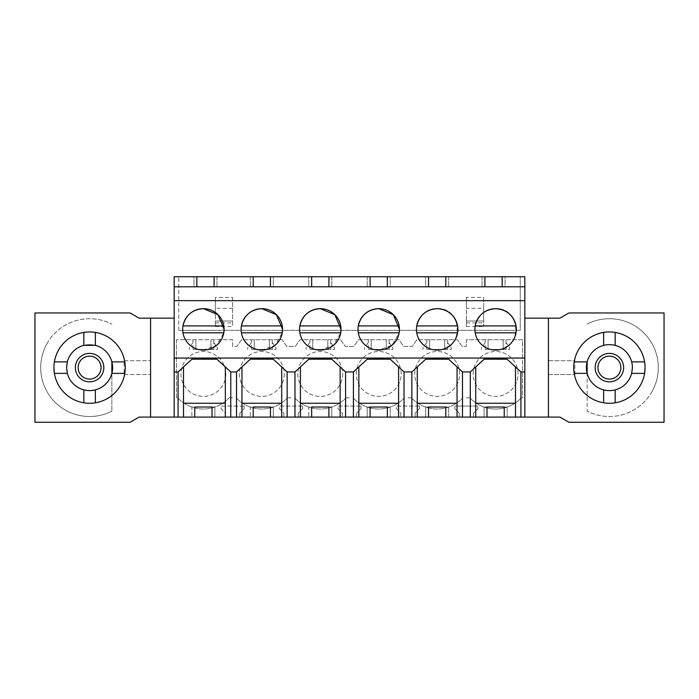 <?xml version="1.0" encoding="UTF-8"?>
<svg xmlns="http://www.w3.org/2000/svg" width="699" height="699" viewBox="0 0 699 699"><rect width="100%" height="100%" fill="white"/><g stroke="black" fill="none" stroke-linecap="round" stroke-linejoin="round"><path stroke-width="0.52" stroke-dasharray="3.5 2.62" d="M174.165 286.8L524.835 286.8M196.83 276.734L196.83 286.8M150.573 318.15L150.573 417.093L150.573 318.15L139.075 318.15L130.101 312.969L34.95 312.969L34.95 422.266L130.101 422.266L139.075 417.093L150.573 417.093L150.573 318.15L174.165 318.15L174.165 417.093L174.165 276.734L524.835 276.734L524.835 417.093L559.925 417.093L568.899 422.266L664.05 422.266L664.05 312.969L568.899 312.969L559.925 318.15L548.427 318.15L548.427 417.093L548.427 374.524L574.884 374.524L548.427 374.524L548.427 360.719L574.884 360.719L574.884 374.524M193.955 276.734L216.961 276.734L193.955 276.734L193.955 286.8L216.961 286.8L193.955 286.8L193.955 276.734M425.665 276.734L448.671 276.734L425.665 276.734L425.665 286.8L448.671 286.8L425.665 286.8L425.665 276.734M273.335 276.734L250.329 276.734L273.335 276.734L273.335 286.8L250.329 286.8L273.335 286.8L273.335 276.734M390.225 276.734L367.22 276.734L390.225 276.734L390.225 286.8L367.22 286.8L390.225 286.8L390.225 276.734M505.045 276.734L482.039 276.734L505.045 276.734L505.045 286.8L482.039 286.8L505.045 286.8L505.045 276.734M308.775 276.734L331.78 276.734L308.775 276.734L308.775 286.8L331.78 286.8L308.775 286.8L308.775 276.734M174.165 318.15L174.165 417.093L524.835 417.093L524.835 318.15L524.835 417.093M214.086 276.734L214.086 286.8M178.761 330.347L178.761 276.734L178.761 330.347L520.239 330.347L520.239 276.734L520.239 330.347L178.761 330.347M466.39 406.075L454.883 406.075L454.883 408.749L459.199 413.065L459.199 417.093L459.199 413.065L454.883 408.749L454.883 406.075L477.898 406.075L477.898 408.749L473.581 413.065L473.581 417.093L473.581 413.065L477.898 408.749L477.898 406.075L466.39 406.075M415.136 413.065L415.136 417.093L415.136 413.065L419.452 408.749L415.136 413.065M419.452 406.075L419.452 408.749L419.452 406.075L396.438 406.075L396.438 408.749L400.754 413.065L400.754 417.093L400.754 413.065L396.438 408.749L396.438 406.075L419.452 406.075M356.691 413.065L356.691 417.093L356.691 413.065L361.007 408.749L356.691 413.065M361.007 406.075L361.007 408.749L361.007 406.075L337.993 406.075L337.993 408.749L342.309 413.065L342.309 417.093L342.309 413.065L337.993 408.749L337.993 406.075L361.007 406.075M298.246 413.065L298.246 417.093L298.246 413.065L302.562 408.749L298.246 413.065M302.562 406.075L302.562 408.749L302.562 406.075L279.548 406.075L279.548 408.749L283.864 413.065L283.864 417.093L283.864 413.065L279.548 408.749L279.548 406.075L302.562 406.075M239.801 413.065L239.801 417.093L239.801 413.065L244.117 408.749L239.801 413.065M244.117 406.075L244.117 408.749L244.117 406.075L221.102 406.075L221.102 408.749L225.419 413.065L225.419 417.093L225.419 413.065L221.102 408.749L221.102 406.075L244.117 406.075M176.463 339.749L176.463 397.801L177.677 397.801L176.463 397.801L176.463 339.749L232.61 339.749L232.61 346.381L236.891 346.381L232.61 346.381L232.61 339.749L176.463 339.749M177.677 397.801A35.064 35.064 0 0 0 229.089 397.801A35.064 35.064 0 0 1 177.677 397.801M232.61 397.801L229.089 397.801L232.61 397.801M236.122 397.801A35.064 35.064 0 0 0 287.542 397.801A35.064 35.064 0 0 1 236.122 397.801M291.055 397.801L287.542 397.801L291.055 397.801M294.567 397.801A35.064 35.064 0 0 0 345.988 397.801A35.064 35.064 0 0 1 294.567 397.801M349.5 397.801L345.988 397.801L349.5 397.801M353.012 397.801A35.064 35.064 0 0 0 404.433 397.801A35.064 35.064 0 0 1 353.012 397.801M407.945 397.801L411.458 397.801L407.945 397.801M411.458 397.801A35.064 35.064 0 0 0 462.878 397.801A35.064 35.064 0 0 1 411.458 397.801M466.39 397.801L469.911 397.801A35.064 35.064 0 0 0 521.323 397.801A35.064 35.064 0 0 1 469.911 397.801L466.39 397.801M522.537 397.801L521.323 397.801L522.537 397.801L522.537 339.749L466.39 339.749L466.39 346.381L462.109 346.381L457.461 339.749L416.875 339.749L412.227 346.381L403.664 346.381L399.015 339.749L358.43 339.749L353.781 346.381L345.219 346.381L340.57 339.749L299.985 339.749L295.336 346.381L286.773 346.381L282.125 339.749L241.539 339.749L236.891 346.381L241.539 339.749L282.125 339.749L286.773 346.381L295.336 346.381L299.985 339.749L340.57 339.749L345.219 346.381L353.781 346.381L358.43 339.749L399.015 339.749L403.664 346.381L412.227 346.381L416.875 339.749L457.461 339.749L462.109 346.381L466.39 346.381L466.39 339.749L522.537 339.749L522.537 397.801M253.204 276.734L253.204 286.8M270.461 276.734L270.461 286.8M311.649 276.734L311.649 286.8M328.906 276.734L328.906 286.8M370.094 276.734L370.094 286.8M387.351 276.734L387.351 286.8M428.539 276.734L428.539 286.8M445.796 276.734L445.796 286.8M484.914 276.734L484.914 286.8M502.17 276.734L502.17 286.8M232.61 308.311L215.353 308.311L215.353 326.503L215.353 321.024L232.61 321.024L232.61 297.442L215.353 297.442L215.353 321.024L232.61 321.024L232.61 326.503L232.61 297.442M466.39 297.442L466.39 321.024L483.647 321.024L483.647 297.442L466.39 297.442L466.39 308.311L483.647 308.311L483.647 297.442M216.961 276.734L216.961 286.8L216.961 276.734M448.671 276.734L448.671 286.8L448.671 276.734M250.329 276.734L250.329 286.8L250.329 276.734M367.22 276.734L367.22 286.8L367.22 276.734M482.039 276.734L482.039 286.8L482.039 276.734M331.78 276.734L331.78 286.8L331.78 276.734M150.573 417.093L174.165 417.093M194.759 417.093L194.759 407.028L191.875 407.028L191.875 417.093L191.875 407.028L214.89 407.028L214.89 417.093L191.875 417.093L214.89 417.093L214.89 407.028L212.015 407.028L212.015 417.093M486.985 417.093L486.985 407.028L484.11 407.028L484.11 417.093L507.125 417.093L484.11 417.093L484.11 407.028L507.125 407.028L504.241 407.028L504.241 417.093M428.539 417.093L428.539 407.028L425.665 407.028L425.665 417.093L448.671 417.093L425.665 417.093L425.665 407.028L448.671 407.028L445.796 407.028L445.796 417.093M311.649 417.093L311.649 407.028L308.775 407.028L308.775 417.093L308.775 407.028L331.78 407.028L331.78 417.093L308.775 417.093L331.78 417.093L331.78 407.028L328.906 407.028L328.906 417.093M253.204 417.093L253.204 407.028L250.329 407.028L250.329 417.093L250.329 407.028L273.335 407.028L273.335 417.093L250.329 417.093L273.335 417.093L273.335 407.028L270.461 407.028L270.461 417.093M370.094 417.093L370.094 407.028L367.22 407.028L367.22 417.093L390.225 417.093L367.22 417.093L367.22 407.028L390.225 407.028L387.351 407.028L387.351 417.093M524.835 318.15L548.427 318.15L548.427 360.719L574.884 360.719M215.353 308.311L215.353 297.442M466.39 322.868L483.647 322.868L483.647 326.503L483.647 321.024L466.39 321.024L466.39 326.503L466.39 308.311M483.647 322.868L483.647 308.311M462.485 417.093L462.485 371.938L448.644 359.207L425.691 359.207L417.294 366.931L417.294 403.262L457.041 403.262L457.041 366.931M428.539 407.028L445.796 407.028M411.86 417.093L411.86 371.938L417.294 366.931M404.031 417.093L404.031 371.938L390.199 359.207L367.246 359.207L358.849 366.931L358.849 403.262L398.596 403.262L398.596 366.931M370.094 407.028L387.351 407.028M353.414 417.093L353.414 371.938L358.849 366.931M345.586 417.093L345.586 371.938L331.754 359.207L308.801 359.207L300.404 366.931L300.404 403.262L340.151 403.262L340.151 366.931M311.649 407.028L328.906 407.028M294.969 417.093L294.969 371.938L300.404 366.931M287.14 417.093L287.14 371.938L273.309 359.207L250.356 359.207L241.959 366.931L241.959 403.262L281.706 403.262L281.706 366.931M253.204 407.028L270.461 407.028M236.515 417.093L236.515 371.938L241.959 366.931M230.766 417.093L230.766 371.938L216.935 359.207L191.902 359.207L183.505 366.931L183.505 403.262L225.331 403.262L225.331 366.931M194.759 407.028L212.015 407.028M178.07 417.093L178.07 371.938L183.505 366.931M124.798 373.371L111.875 373.371A23.015 23.015 0 0 1 66.588 367.622A23.015 23.015 0 0 0 67.314 373.353L54.4 373.371A35.666 35.666 0 0 0 92.478 403.166A35.666 35.666 0 0 0 125.27 367.622A35.666 35.666 0 0 0 89.603 331.955A35.666 35.666 0 0 0 53.937 367.622M124.116 360.719L150.573 360.719L124.116 360.719L124.116 374.524L150.573 374.524L124.116 374.524M66.588 367.622A23.015 23.015 0 0 1 111.875 361.872L111.875 411.143L111.875 361.872L124.798 361.872M574.202 373.371L587.125 373.371L587.125 411.143L587.125 361.872A23.015 23.015 0 0 1 620.432 347.429A23.015 23.015 0 0 1 606.566 390.453A23.015 23.015 0 0 1 587.125 373.371L587.125 361.872A23.015 23.015 0 0 1 632.412 367.622A23.015 23.015 0 0 1 587.125 373.371A23.015 23.015 0 0 1 586.391 367.622M645.063 367.622A35.666 35.666 0 0 0 609.397 331.955A35.666 35.666 0 0 0 573.73 367.622A35.666 35.666 0 0 0 606.522 403.174A35.666 35.666 0 0 0 644.6 373.353L631.678 373.371A23.015 23.015 0 0 0 632.412 367.639M520.93 417.093L520.93 371.938L507.098 359.207L484.136 359.207L475.739 366.931L475.739 403.262L515.495 403.262L515.495 366.931M486.985 407.028L504.241 407.028M470.305 417.093L470.305 371.938L475.739 366.931M507.125 417.093L507.125 407.028L507.125 417.093M448.671 417.093L448.671 407.028L448.671 417.093M390.225 417.093L390.225 407.028L390.225 417.093M182.963 325.917L223.802 325.917A20.708 20.708 0 0 0 203.383 308.661A20.708 20.708 0 0 0 182.675 329.369A20.708 20.708 0 0 0 203.383 350.077L216.751 345.175L223.802 332.82A20.708 20.708 0 0 1 203.383 350.077A20.708 20.708 0 0 1 182.675 329.369A20.708 20.708 0 0 1 203.383 308.661A20.708 20.708 0 0 1 224.091 329.369A20.708 20.708 0 0 1 203.383 350.077A20.708 20.708 0 0 1 182.963 332.82L223.802 332.82M241.408 325.917L282.247 325.917A20.708 20.708 0 0 0 261.828 308.661A20.708 20.708 0 0 0 241.12 329.369A20.708 20.708 0 0 0 261.828 350.077L275.196 345.175L282.247 332.82A20.708 20.708 0 0 1 261.828 350.077A20.708 20.708 0 0 1 241.12 329.369A20.708 20.708 0 0 1 261.828 308.661A20.708 20.708 0 0 1 282.545 329.369A20.708 20.708 0 0 1 261.828 350.077A20.708 20.708 0 0 1 241.408 332.82L282.247 332.82M437.172 350.077C463.883 351.344 463.883 307.385 437.172 308.661A20.708 20.708 0 0 0 416.455 329.369A20.708 20.708 0 0 0 437.172 350.077A20.708 20.708 0 0 1 416.455 329.369A20.708 20.708 0 0 1 437.172 308.661A20.708 20.708 0 0 1 457.88 329.369A20.708 20.708 0 0 1 437.172 350.077A20.708 20.708 0 0 0 457.592 332.82L416.753 332.82A20.708 20.708 0 0 0 437.172 350.077M399.146 332.82L358.307 332.82A20.708 20.708 0 0 0 378.727 350.077L392.087 345.175L399.146 332.82A20.708 20.708 0 0 1 378.727 350.077A20.708 20.708 0 0 1 358.01 329.369A20.708 20.708 0 0 1 378.727 308.661A20.708 20.708 0 0 0 358.01 329.369A20.708 20.708 0 0 0 378.727 350.077A20.708 20.708 0 0 0 399.435 329.369A20.708 20.708 0 0 0 378.727 308.661A20.708 20.708 0 0 1 399.146 325.917L358.307 325.917M299.854 325.917L340.693 325.917A20.708 20.708 0 0 0 320.273 308.661A20.708 20.708 0 0 0 299.565 329.369A20.708 20.708 0 0 0 320.273 350.077L333.641 345.175L340.693 332.82A20.708 20.708 0 0 1 320.273 350.077A20.708 20.708 0 0 1 299.565 329.369A20.708 20.708 0 0 1 320.273 308.661A20.708 20.708 0 0 1 340.99 329.369A20.708 20.708 0 0 1 320.273 350.077A20.708 20.708 0 0 1 299.854 332.82L340.693 332.82M495.617 308.661A20.708 20.708 0 0 0 474.909 329.369A20.708 20.708 0 0 0 495.617 350.077C522.328 351.344 522.328 307.385 495.617 308.661A20.708 20.708 0 0 1 516.325 329.369A20.708 20.708 0 0 1 495.617 350.077A20.708 20.708 0 0 1 474.909 329.369A20.708 20.708 0 0 1 495.617 308.661M485.202 342.527L485.202 339.749L485.202 342.527L481.462 347.866L481.462 349.43L481.462 347.866L485.202 342.527L485.202 349.43L506.024 349.43L506.024 339.749L506.024 342.527L509.763 347.866L509.763 349.43L485.202 349.43M192.976 342.527L192.976 339.749L192.976 342.527L189.237 347.866L189.237 349.43L189.237 347.866L192.976 342.527L192.976 349.43L213.798 349.43L213.798 339.749L213.798 342.527L217.538 347.866L217.538 349.43L192.976 349.43M251.422 342.527L251.422 339.749L251.422 342.527L247.682 347.866L247.682 349.43L247.682 347.866L251.422 342.527L251.422 349.43L272.243 349.43L272.243 339.749L272.243 342.527L275.983 347.866L275.983 349.43L251.422 349.43M309.867 342.527L309.867 339.749L309.867 342.527L306.127 347.866L306.127 349.43L306.127 347.866L309.867 342.527L309.867 349.43L330.688 349.43L330.688 339.749L330.688 342.527L334.428 347.866L334.428 349.43L309.867 349.43M368.312 342.527L368.312 339.749L368.312 342.527L364.572 347.866L364.572 349.43L364.572 347.866L368.312 342.527L368.312 349.43L389.133 349.43L389.133 339.749L389.133 342.527L392.873 347.866L392.873 349.43L368.312 349.43M426.757 342.527L426.757 339.749L426.757 342.527L423.017 347.866L423.017 349.43L423.017 347.866L426.757 342.527L426.757 349.43L447.578 349.43L447.578 339.749L447.578 342.527L451.318 347.866L451.318 349.43L426.757 349.43M225.821 373.948A22.438 22.438 0 0 1 203.383 396.385A22.438 22.438 0 0 1 180.954 373.948A22.438 22.438 0 0 1 203.383 351.51A22.438 22.438 0 0 1 225.821 373.948A22.438 22.438 0 0 1 203.383 396.385A22.438 22.438 0 0 1 180.954 373.948A22.438 22.438 0 0 1 203.383 351.51A22.438 22.438 0 0 1 225.821 373.948M414.734 373.948A22.438 22.438 0 0 1 437.172 351.51A22.438 22.438 0 0 1 459.601 373.948A22.438 22.438 0 0 1 437.172 396.385A22.438 22.438 0 0 1 414.734 373.948A22.438 22.438 0 0 1 437.172 351.51A22.438 22.438 0 0 1 459.601 373.948A22.438 22.438 0 0 1 437.172 396.385A22.438 22.438 0 0 1 414.734 373.948M284.266 373.948A22.438 22.438 0 0 1 261.828 396.385A22.438 22.438 0 0 1 239.399 373.948A22.438 22.438 0 0 1 261.828 351.51A22.438 22.438 0 0 1 284.266 373.948A22.438 22.438 0 0 1 261.828 396.385A22.438 22.438 0 0 1 239.399 373.948A22.438 22.438 0 0 1 261.828 351.51A22.438 22.438 0 0 1 284.266 373.948M473.179 373.948A22.438 22.438 0 0 1 495.617 351.51A22.438 22.438 0 0 1 518.046 373.948A22.438 22.438 0 0 1 495.617 396.385A22.438 22.438 0 0 1 473.179 373.948A22.438 22.438 0 0 1 495.617 351.51A22.438 22.438 0 0 1 518.046 373.948A22.438 22.438 0 0 1 495.617 396.385A22.438 22.438 0 0 1 473.179 373.948M356.289 373.948A22.438 22.438 0 0 1 378.727 351.51A22.438 22.438 0 0 1 401.156 373.948A22.438 22.438 0 0 1 378.727 396.385A22.438 22.438 0 0 1 356.289 373.948A22.438 22.438 0 0 1 378.727 351.51A22.438 22.438 0 0 1 401.156 373.948A22.438 22.438 0 0 1 378.727 396.385A22.438 22.438 0 0 1 356.289 373.948M342.711 373.948A22.438 22.438 0 0 1 320.273 396.385A22.438 22.438 0 0 1 297.844 373.948A22.438 22.438 0 0 1 320.273 351.51A22.438 22.438 0 0 1 342.711 373.948A22.438 22.438 0 0 1 320.273 396.385A22.438 22.438 0 0 1 297.844 373.948A22.438 22.438 0 0 1 320.273 351.51A22.438 22.438 0 0 1 342.711 373.948M503.149 339.749L503.149 349.43L503.149 339.749M488.077 339.749L488.077 349.43L488.077 339.749M444.704 339.749L444.704 349.43L444.704 339.749M429.632 339.749L429.632 349.43L429.632 339.749M386.259 339.749L386.259 349.43L386.259 339.749M371.186 339.749L371.186 349.43L371.186 339.749M327.814 339.749L327.814 349.43L327.814 339.749M312.741 339.749L312.741 349.43L312.741 339.749M269.368 339.749L269.368 349.43L269.368 339.749M254.296 339.749L254.296 349.43L254.296 339.749M210.923 339.749L210.923 349.43L210.923 339.749M195.851 339.749L195.851 349.43L195.851 339.749M215.353 326.503L232.61 326.503M215.353 322.868L232.61 322.868M466.39 326.503L483.647 326.503M111.875 361.872A23.015 23.015 0 0 0 69.402 356.586A23.015 23.015 0 0 0 78.568 387.814A23.015 23.015 0 0 0 112.609 367.622M506.024 342.527L509.763 347.866L509.763 349.43L506.024 349.43M213.798 342.527L217.538 347.866L217.538 349.43L213.798 349.43M272.243 342.527L275.983 347.866L275.983 349.43L272.243 349.43M330.688 342.527L334.428 347.866L334.428 349.43L330.688 349.43M389.133 342.527L392.873 347.866L392.873 349.43L389.133 349.43M447.578 342.527L451.318 347.866L451.318 349.43L447.578 349.43M67.322 361.872L54.4 361.872M83.845 332.418L83.845 345.341A23.015 23.015 0 0 1 95.352 345.341L95.352 332.418M95.352 389.902L95.352 402.816M83.845 389.902L83.845 402.816M587.125 361.872L574.202 361.872M603.648 389.902L603.648 402.816M615.155 389.902L615.155 402.816M644.6 361.872L631.678 361.872M603.648 332.418L603.648 345.341M615.155 332.418L615.155 345.341M66.588 367.517A23.015 23.015 0 0 1 67.296 361.96M46.684 344.179A48.895 48.895 0 0 1 111.875 324.091A48.895 48.895 0 0 0 54.566 401.724A48.895 48.895 0 0 0 111.875 411.143A48.895 48.895 0 0 1 46.684 344.179M652.316 391.064A48.895 48.895 0 0 1 587.125 411.143A48.895 48.895 0 0 0 644.434 333.51A48.895 48.895 0 0 0 587.125 324.091A48.895 48.895 0 0 1 652.316 391.064M457.592 325.917L416.753 325.917M475.198 332.82A20.708 20.708 0 0 0 516.037 332.82L475.198 332.82M516.037 325.917L475.198 325.917"/><path stroke-width="1.05" d="M196.83 286.8L196.83 276.734L524.835 276.734L524.835 286.8L174.165 286.8L174.165 276.734L196.83 276.734M174.165 371.938L178.07 371.938L178.07 417.093L174.165 417.093L174.165 286.8M214.086 286.8L214.086 276.734M253.204 286.8L253.204 276.734M270.461 286.8L270.461 276.734M311.649 286.8L311.649 276.734M328.906 286.8L328.906 276.734M370.094 286.8L370.094 276.734M387.351 286.8L387.351 276.734M428.539 286.8L428.539 276.734M445.796 286.8L445.796 276.734M484.914 286.8L484.914 276.734M502.17 286.8L502.17 276.734M524.835 318.15L559.925 318.15L568.899 312.969L664.05 312.969L664.05 422.266L568.899 422.266L559.925 417.093L548.427 417.093L548.427 318.15L548.427 417.093L524.835 417.093L524.835 286.8M178.07 417.093L475.739 417.093L475.739 366.931M174.165 417.093L139.075 417.093L130.101 422.266L34.95 422.266L34.95 312.969L130.101 312.969L139.075 318.15L150.573 318.15L150.573 417.093M475.739 417.093L524.835 417.093M178.07 371.938L191.902 359.207L216.935 359.207L230.766 371.938L236.515 371.938L250.356 359.207L273.309 359.207L287.14 371.938L294.969 371.938L308.801 359.207L331.754 359.207L345.586 371.938L353.414 371.938L367.246 359.207L390.199 359.207L404.031 371.938L411.86 371.938L425.691 359.207L448.644 359.207L462.485 371.938L470.305 371.938L484.136 359.207L507.098 359.207L520.93 371.938L524.835 371.938M174.165 358.063L524.835 358.063M174.165 300.666L524.835 300.666M203.383 350.077A20.708 20.708 0 0 1 182.675 329.369A20.708 20.708 0 0 1 203.383 308.661A20.708 20.708 0 0 1 224.091 329.369A20.708 20.708 0 0 1 203.383 350.077M261.828 350.077A20.708 20.708 0 0 1 241.12 329.369A20.708 20.708 0 0 1 261.828 308.661A20.708 20.708 0 0 1 282.545 329.369A20.708 20.708 0 0 1 261.828 350.077M437.172 308.661A20.708 20.708 0 0 1 457.88 329.369A20.708 20.708 0 0 1 437.172 350.077A20.708 20.708 0 0 1 416.455 329.369A20.708 20.708 0 0 1 437.172 308.661C426.18 309.456 419.374 315.205 416.753 325.917A20.708 20.708 0 0 0 416.753 332.82L457.592 332.82A20.708 20.708 0 0 0 457.592 325.917C454.97 315.205 448.164 309.456 437.172 308.661M399.435 329.316L393.345 314.707L378.727 308.661A20.708 20.708 0 0 1 399.435 329.369A20.708 20.708 0 0 1 378.727 350.077A20.708 20.708 0 0 1 358.01 329.369A20.708 20.708 0 0 1 378.727 308.661C367.735 309.456 360.929 315.205 358.307 325.917A20.708 20.708 0 0 0 358.307 332.82L399.146 332.82L399.435 329.412M320.273 350.077A20.708 20.708 0 0 1 299.565 329.369A20.708 20.708 0 0 1 320.273 308.661A20.708 20.708 0 0 1 340.99 329.369A20.708 20.708 0 0 1 320.273 350.077M495.617 350.077A20.708 20.708 0 0 1 474.909 329.369A20.708 20.708 0 0 1 495.617 308.661A20.708 20.708 0 0 1 516.325 329.369A20.708 20.708 0 0 1 495.617 350.077M174.165 318.15L150.573 318.15M520.93 371.938L520.93 417.093M462.485 371.938L462.485 417.093M470.305 371.938L470.305 417.093M457.041 417.093L457.041 366.931M457.041 403.262L417.294 403.262L417.294 366.931M417.294 417.093L417.294 403.262M428.539 417.093L428.539 407.028L445.796 407.028L428.539 407.028M445.796 417.093L445.796 407.028M411.86 371.938L411.86 417.093M404.031 371.938L404.031 417.093M398.596 417.093L398.596 366.931M398.596 403.262L358.849 403.262L358.849 366.931M358.849 417.093L358.849 403.262M370.094 417.093L370.094 407.028L387.351 407.028L370.094 407.028M387.351 417.093L387.351 407.028M353.414 371.938L353.414 417.093M345.586 371.938L345.586 417.093M340.151 417.093L340.151 366.931M340.151 403.262L300.404 403.262L300.404 366.931M300.404 417.093L300.404 403.262M311.649 417.093L311.649 407.028L328.906 407.028L311.649 407.028M328.906 417.093L328.906 407.028M294.969 371.938L294.969 417.093M287.14 371.938L287.14 417.093M281.706 417.093L281.706 366.931M281.706 403.262L241.959 403.262L241.959 366.931M241.959 417.093L241.959 403.262M253.204 417.093L253.204 407.028L270.461 407.028L253.204 407.028M270.461 417.093L270.461 407.028M236.515 371.938L236.515 417.093M230.766 371.938L230.766 417.093M225.331 417.093L225.331 366.931M225.331 403.262L183.505 403.262L183.505 366.931M183.505 417.093L183.505 403.262M194.759 417.093L194.759 407.028L212.015 407.028L194.759 407.028M212.015 417.093L212.015 407.028M53.937 367.622A35.666 35.666 0 0 0 95.352 402.816A35.666 35.666 0 0 0 95.352 332.418A35.666 35.666 0 0 0 53.937 367.622L54.4 373.371L67.322 373.371A23.015 23.015 0 0 0 112.609 367.622L111.875 361.872A23.015 23.015 0 0 0 95.352 345.341L83.845 345.341A23.015 23.015 0 0 0 67.322 361.872L66.588 367.622L67.322 373.371A23.015 23.015 0 0 0 111.875 373.371L111.875 361.872L124.798 361.872M574.202 373.371L587.125 373.371A23.015 23.015 0 0 1 586.391 367.622L587.125 361.872L587.125 373.371A23.015 23.015 0 0 0 631.686 373.353A23.015 23.015 0 0 1 587.125 373.371L587.125 361.872A23.015 23.015 0 0 1 632.412 367.622L631.678 373.371L644.6 373.371A35.666 35.666 0 0 0 645.063 367.622L644.6 373.371A35.666 35.666 0 0 1 574.202 373.371A35.666 35.666 0 0 1 615.155 332.418A35.666 35.666 0 0 1 645.063 367.622M515.495 417.093L515.495 366.931M515.495 403.262L475.739 403.262M486.985 417.093L486.985 407.028L504.241 407.028L486.985 407.028M504.241 417.093L504.241 407.028M224.091 329.299L218.001 314.699L203.383 308.661C192.391 309.456 185.585 315.205 182.963 325.917A20.708 20.708 0 0 0 182.963 332.82L223.802 332.82L224.091 329.439M282.536 329.308L276.446 314.707L261.828 308.661C250.836 309.456 244.03 315.205 241.408 325.917A20.708 20.708 0 0 0 241.408 332.82L282.247 332.82L282.536 329.43M340.99 329.308L334.891 314.707L320.273 308.661C309.281 309.456 302.475 315.205 299.854 325.917A20.708 20.708 0 0 0 299.854 332.82L340.693 332.82L340.99 329.43M67.322 361.872L54.4 361.872M83.845 332.418L83.845 345.341A23.015 23.015 0 0 0 67.296 361.96M95.352 332.418L95.352 345.341A23.015 23.015 0 0 1 112.609 367.622M124.798 373.371L111.875 373.371L111.875 361.872M95.352 389.902L95.352 402.816M83.845 389.902L83.845 402.816M586.391 367.622A23.015 23.015 0 0 1 587.125 361.872L574.202 361.872M603.648 389.902L603.648 402.816M615.155 389.902L615.155 402.816M603.648 332.418L603.648 345.341M615.155 332.418L615.155 345.341M644.6 361.872L631.678 361.872M99.284 373.747A11.455 11.455 0 0 1 83.784 377.495A11.455 11.455 0 0 1 79.913 361.497A11.455 11.455 0 0 1 95.413 357.748A11.455 11.455 0 0 1 99.284 373.747M77.108 360.798A14.233 14.233 0 0 0 82.386 379.889A14.233 14.233 0 0 0 102.089 374.446A14.233 14.233 0 0 0 96.82 355.354A14.233 14.233 0 0 0 77.108 360.798M599.716 361.497A11.455 11.455 0 0 1 615.216 357.748A11.455 11.455 0 0 1 619.087 373.747A11.455 11.455 0 0 1 603.587 377.495A11.455 11.455 0 0 1 599.716 361.497M621.892 374.446A14.233 14.233 0 0 0 616.614 355.354A14.233 14.233 0 0 0 596.911 360.798A14.233 14.233 0 0 0 602.18 379.889A14.233 14.233 0 0 0 621.892 374.446M587.125 361.872A23.015 23.015 0 0 1 632.412 367.639M223.802 332.82A20.708 20.708 0 0 0 223.802 325.917L182.963 325.917M282.247 332.82A20.708 20.708 0 0 0 282.247 325.917L241.408 325.917M340.693 332.82A20.708 20.708 0 0 0 340.693 325.917L299.854 325.917M399.146 332.82A20.708 20.708 0 0 0 399.146 325.917L358.307 325.917M457.592 325.917L416.753 325.917M495.617 308.661C484.625 309.456 477.819 315.205 475.198 325.917A20.708 20.708 0 0 0 475.198 332.82L516.037 332.82A20.708 20.708 0 0 0 516.037 325.917C513.416 315.205 506.609 309.456 495.617 308.661M516.037 325.917L475.198 325.917"/></g></svg>
